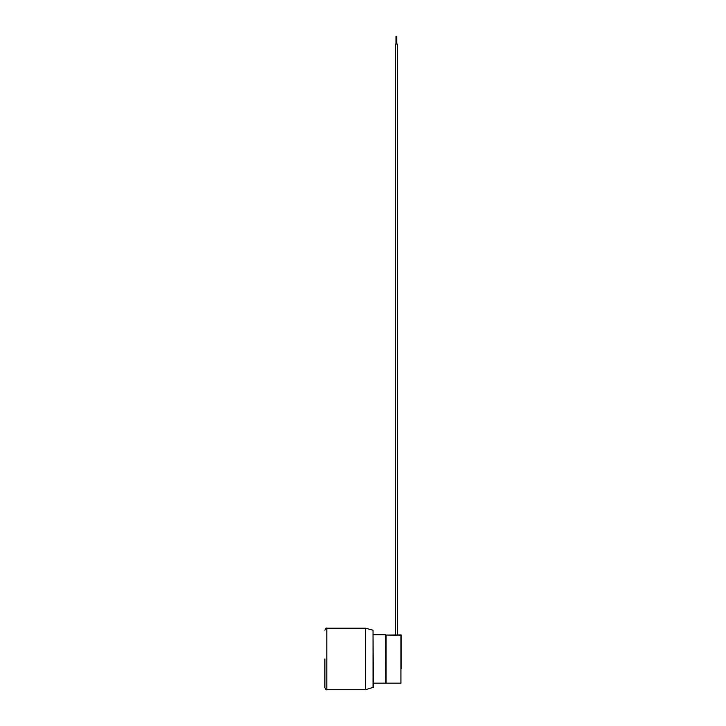 <?xml version="1.0" encoding="UTF-8"?>
<svg xmlns="http://www.w3.org/2000/svg" width="726" height="726" viewBox="0 0 726 726"><rect width="100%" height="100%" fill="white"/><g stroke="black" fill="none" stroke-linecap="round" stroke-linejoin="round"><path stroke-width="1.09" d="M324.885 658.945L324.885 687.767C325.702 689.546 326.346 690.19 326.818 689.7L326.818 628.19L365.514 628.19L365.514 689.7L326.818 689.7M373.028 687.703L373.028 630.195L373.318 687.322L365.514 689.7M386.005 635.068L401.115 634.923L397.34 635.041L401.115 635.241L401.115 668.827M400.924 635.041L400.924 683.166L386.105 683.166L386.105 635.041L397.24 635.223M386.105 683.166L386.105 635.041M385.905 682.966L385.715 634.733L385.905 682.966M397.34 44.05L397.34 634.923L397.34 44.05L395.398 44.05L395.398 634.923L395.398 44.05M396.759 36.3L396.759 44.05L396.759 36.3L395.979 36.3L395.979 44.05L395.979 36.3M397.34 635.041L386.005 635.041M373.028 630.195L365.614 628.208L365.614 689.691M326.818 628.19C326.346 627.7 325.702 628.344 324.885 630.132M373.318 683.166L385.715 683.166M373.318 634.733L385.715 634.733"/></g></svg>
